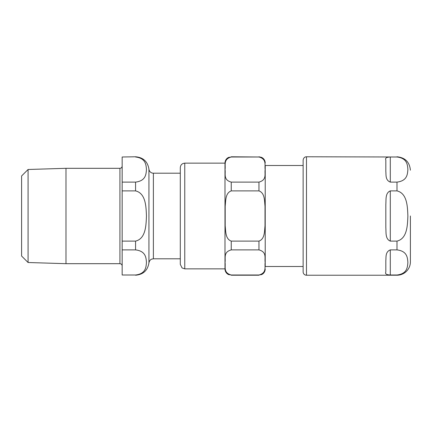 <?xml version="1.0" encoding="UTF-8"?>
<svg xmlns="http://www.w3.org/2000/svg" width="432" height="432" viewBox="0 0 432 432"><rect width="100%" height="100%" fill="white"/><g stroke="black" fill="none" stroke-linecap="round" stroke-linejoin="round"><path stroke-width="0.65" d="M303.134 165.494L265.216 165.494L265.216 266.506L303.134 266.506M180.295 167.621L180.295 264.379L182.056 267.932L184.766 268.85L184.766 163.15C182.05 163.415 180.56 164.905 180.295 167.621M231.25 190.89C225.31 193.034 225.796 200.718 225.191 206.172L225.191 225.828C225.796 231.282 225.31 238.966 231.25 241.11L231.25 249.89C222.95 252.115 225.844 258.401 225.029 262.445C225.844 266.495 222.95 272.776 231.25 275L228.496 274.579L227.297 273.812C225.801 272.543 225.029 270.923 224.991 268.963L224.991 163.037C225.029 161.077 225.801 159.457 227.297 158.188L228.496 157.421L231.25 157C222.95 159.224 225.844 165.505 225.029 169.555C225.844 173.599 222.95 179.885 231.25 182.11L231.25 190.89L258.957 190.89C264.897 193.034 264.411 200.718 265.016 206.172L265.016 225.828C264.411 231.282 264.897 238.966 258.957 241.11L231.25 241.11M265.216 216L265.216 266.506M231.25 275L258.957 275C267.257 272.776 264.357 266.495 265.178 262.445C264.357 258.401 267.257 252.115 258.957 249.89L231.25 249.89M231.25 182.11L258.957 182.11C267.257 179.885 264.357 173.599 265.178 169.555C264.357 165.505 267.257 159.224 258.957 157L231.25 157M224.991 163.15L184.766 163.15M396.992 275L390.29 275C386.419 274.822 384.928 273.839 385.819 272.041L385.819 260.593C386.208 257.396 385.139 251.905 390.29 249.89L396.992 249.89C407.435 251.149 407.484 258.061 407.884 262.445C407.484 266.836 407.435 273.742 396.992 275L396.992 275.222A13.408 13.408 0 0 0 410.4 261.814L410.4 216M385.819 272.041C384.928 273.839 386.419 274.822 390.29 275L390.29 249.89M390.29 182.11L390.29 157C386.419 157.178 384.928 158.161 385.819 159.959C384.928 158.161 386.419 157.178 390.29 157L396.992 157C407.435 158.258 407.484 165.164 407.884 169.555C407.484 173.939 407.435 180.851 396.992 182.11L390.29 182.11C385.139 180.095 386.208 174.604 385.819 171.407L385.819 159.959M385.819 216L385.819 204.552C386.208 199.595 385.139 193.045 390.29 190.89L396.992 190.89C407.435 193.406 407.484 207.23 407.884 216C407.484 224.77 407.435 238.594 396.992 241.11L390.29 241.11C385.139 238.955 386.208 232.405 385.819 227.448L385.819 216M303.134 160.132L303.134 271.868A3.353 3.353 0 0 0 306.488 275.222L306.488 156.778L305.732 156.87C306.018 156.724 303.523 157.102 303.134 160.132M119.929 263.687L119.929 168.313L65.983 168.313L28.08 169.49L21.6 175.97L21.6 256.03L28.08 262.51L65.983 263.687L119.929 263.687C121.284 263.822 122.029 264.568 122.159 265.923M135.567 249.89C146.011 251.149 146.059 258.061 146.459 262.445C146.059 266.836 146.011 273.742 135.567 275L122.159 275L122.159 249.89L135.567 249.89L135.567 241.11L122.159 241.11L122.159 190.89L135.567 190.89C146.011 193.406 146.059 207.23 146.459 216C146.059 224.77 146.011 238.594 135.567 241.11M135.567 157C146.011 158.258 146.059 165.164 146.459 169.555C146.059 173.939 146.011 180.851 135.567 182.11L122.159 182.11L122.159 157L135.567 156.778L122.159 157M122.159 182.11L122.159 190.89M122.159 241.11L122.159 249.89M122.159 275L135.567 275M153.387 173.205L153.387 258.795L151.67 259.135C151.735 259.07 149.51 259.751 148.932 262.899L148.932 169.101A4.471 4.471 0 0 0 153.387 173.205L180.295 173.205M28.08 169.49L28.08 262.51M65.983 168.313L65.983 263.687M258.957 241.11L258.957 249.89M258.957 275L261.711 274.579L262.91 273.812C264.406 272.543 265.172 270.923 265.216 268.963M231.25 156.778L258.957 157M258.957 182.11L258.957 190.89M396.992 190.89L396.992 182.11M396.992 157L306.488 156.778M396.992 249.89L396.992 241.11M390.29 241.11L390.29 190.89M135.567 182.11L135.567 190.89M258.957 156.778L261.711 157.421L262.91 158.188C264.406 159.457 265.172 161.077 265.216 163.037M231.25 275.222L258.957 275.222M184.766 268.85L224.991 268.85M396.992 275.222L306.488 275.222M396.992 156.778C405.135 157.577 409.606 162.043 410.4 170.186M148.932 169.101C147.663 161.536 143.208 157.432 135.567 156.778M148.932 262.899C147.663 270.464 143.208 274.568 135.567 275.222M153.387 258.795L180.295 258.795M119.929 168.313C121.284 168.178 122.029 167.432 122.159 166.077"/></g></svg>
